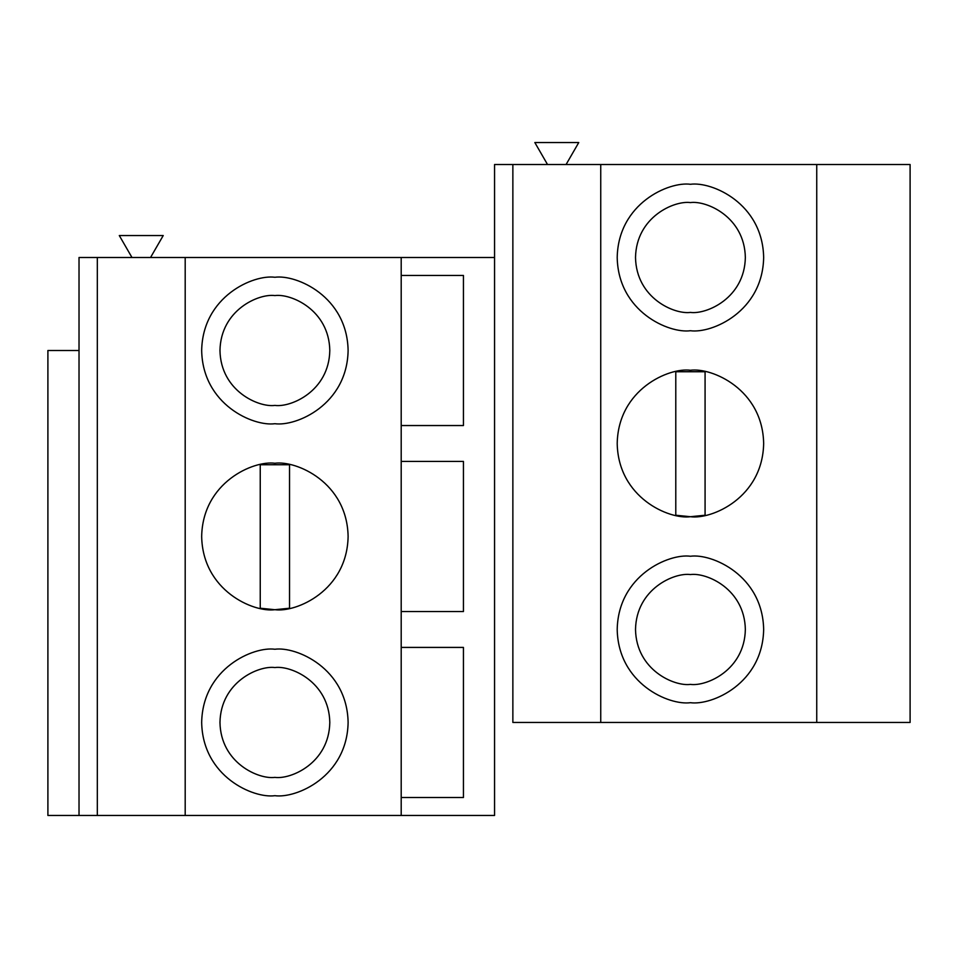 <?xml version="1.0" encoding="UTF-8"?>
<svg xmlns="http://www.w3.org/2000/svg" width="958" height="958" viewBox="0 0 958 958"><rect width="100%" height="100%" fill="white"/><g stroke="black" fill="none" stroke-linecap="round" stroke-linejoin="round"><path stroke-width="1.44" d="M274.886 777.381C258.828 779.596 220.723 763.119 219.969 722.464C220.723 681.821 258.828 665.343 274.886 667.546C290.957 665.343 329.061 681.821 329.803 722.464C329.061 763.119 290.957 779.596 274.886 777.381C290.957 779.596 329.061 763.119 329.803 722.464C329.061 681.821 290.957 665.343 274.886 667.546C258.828 665.343 220.723 681.821 219.969 722.464C220.723 763.119 258.828 779.596 274.886 777.381M690.431 702.693C711.854 705.639 762.652 683.665 763.658 629.478C762.652 575.279 711.854 553.305 690.431 556.251C669.007 553.305 618.209 575.279 617.203 629.478C618.209 683.665 669.007 705.639 690.431 702.693C669.007 705.639 618.209 683.665 617.203 629.478C618.209 575.279 669.007 553.305 690.431 556.251C711.854 553.305 762.652 575.279 763.658 629.478C762.652 683.665 711.854 705.639 690.431 702.693M690.431 684.395C674.372 686.599 636.268 670.121 635.513 629.478C636.268 588.823 674.372 572.345 690.431 574.561C706.489 572.345 744.594 588.823 745.348 629.478C744.594 670.121 706.489 686.599 690.431 684.395C706.489 686.599 744.594 670.121 745.348 629.478C744.594 588.823 706.489 572.345 690.431 574.561C674.372 572.345 636.268 588.823 635.513 629.478C636.268 670.121 674.372 686.599 690.431 684.395M79.023 815.462L47.9 815.462L47.9 350.496L47.9 815.462L97.321 815.462L79.023 815.462L79.023 257.498L79.023 815.462M494.556 815.462L97.321 815.462L97.321 257.498L79.023 257.498L97.321 257.498L97.321 815.462L185.193 815.462L185.193 257.498L97.321 257.498L185.193 257.498L185.193 815.462L401.198 815.462L401.198 257.498L185.193 257.498L401.198 257.498L401.198 815.462L494.556 815.462L494.556 722.464L494.556 815.462M512.865 722.464L600.738 722.464L512.865 722.464L512.865 164.513L512.865 722.464M910.1 722.464L600.738 722.464L910.1 722.464L910.1 164.513L600.738 164.513L600.738 722.464L600.738 164.513L494.556 164.513L494.556 722.464L494.556 164.513L816.743 164.513L816.743 722.464L816.743 164.513L910.1 164.513L910.1 722.464M274.886 795.691C296.309 798.637 347.119 776.663 348.113 722.464C347.119 668.265 296.309 646.303 274.886 649.249C253.475 646.303 202.665 668.265 201.671 722.464C202.665 776.663 253.475 798.637 274.886 795.691C253.475 798.637 202.665 776.663 201.671 722.464C202.665 668.265 253.475 646.303 274.886 649.249C296.309 646.303 347.119 668.265 348.113 722.464C347.119 776.663 296.309 798.637 274.886 795.691M463.444 647.416L401.198 647.416L463.444 647.416L463.444 797.523L463.444 647.416M401.198 797.523L463.444 797.523L401.198 797.523M289.532 608.222L274.886 609.707C296.309 612.641 347.119 590.679 348.113 536.48C347.119 482.281 296.309 460.319 274.886 463.253C253.475 460.319 202.665 482.281 201.671 536.48C202.665 590.679 253.475 612.641 274.886 609.707L260.241 608.222L260.241 464.738L289.532 464.738L289.532 608.222L289.532 464.738L260.241 464.738L260.241 608.222L267.773 609.36M271.306 609.611L273.042 609.683M274.886 609.707C253.475 612.641 202.665 590.679 201.671 536.48C202.665 482.281 253.475 460.319 274.886 463.253C296.309 460.319 347.119 482.281 348.113 536.48C347.119 590.679 296.309 612.641 274.886 609.707M274.886 423.711C253.475 426.657 202.665 404.695 201.671 350.496C202.665 296.297 253.475 274.323 274.886 277.269C296.309 274.323 347.119 296.297 348.113 350.496C347.119 404.695 296.309 426.657 274.886 423.711C296.309 426.657 347.119 404.695 348.113 350.496C347.119 296.297 296.309 274.323 274.886 277.269C253.475 274.323 202.665 296.297 201.671 350.496C202.665 404.695 253.475 426.657 274.886 423.711M463.444 611.539L463.444 461.421L401.198 461.421L463.444 461.421L463.444 611.539L401.198 611.539L463.444 611.539M675.785 515.236L690.431 516.709C669.007 519.655 618.209 497.681 617.203 443.482C618.209 389.295 669.007 367.321 690.431 370.267C711.854 367.321 762.652 389.295 763.658 443.482C762.652 497.681 711.854 519.655 690.431 516.709C711.854 519.655 762.652 497.681 763.658 443.482C762.652 389.295 711.854 367.321 690.431 370.267C669.007 367.321 618.209 389.295 617.203 443.482C618.209 497.681 669.007 519.655 690.431 516.709L675.785 515.236L675.785 371.74L705.076 371.74L675.785 371.74L675.785 515.236M690.431 330.726C669.007 333.671 618.209 311.697 617.203 257.498C618.209 203.3 669.007 181.337 690.431 184.283C711.854 181.337 762.652 203.3 763.658 257.498C762.652 311.697 711.854 333.671 690.431 330.726C711.854 333.671 762.652 311.697 763.658 257.498C762.652 203.3 711.854 181.337 690.431 184.283C669.007 181.337 618.209 203.3 617.203 257.498C618.209 311.697 669.007 333.671 690.431 330.726M578.764 142.538L566.082 164.513L578.764 142.538L534.827 142.538L578.764 142.538M119.295 235.536L163.231 235.536L150.538 257.498L163.231 235.536L119.295 235.536L131.976 257.498L119.295 235.536M705.076 515.236L705.076 371.74L705.076 515.236L690.431 516.709M690.431 312.416C674.372 314.619 636.268 298.154 635.513 257.498C636.268 216.855 674.372 200.378 690.431 202.581C706.489 200.378 744.594 216.855 745.348 257.498C744.594 298.154 706.489 314.619 690.431 312.416C706.489 314.619 744.594 298.154 745.348 257.498C744.594 216.855 706.489 200.378 690.431 202.581C674.372 200.378 636.268 216.855 635.513 257.498C636.268 298.154 674.372 314.619 690.431 312.416M534.827 142.538L547.521 164.513L534.827 142.538M463.444 275.437L401.198 275.437L463.444 275.437L463.444 425.544L401.198 425.544L463.444 425.544L463.444 275.437M494.556 257.498L401.198 257.498L494.556 257.498M274.886 405.414C258.828 407.617 220.723 391.139 219.969 350.496C220.723 309.841 258.828 293.364 274.886 295.579C290.957 293.364 329.061 309.841 329.803 350.496C329.061 391.139 290.957 407.617 274.886 405.414C290.957 407.617 329.061 391.139 329.803 350.496C329.061 309.841 290.957 293.364 274.886 295.579C258.828 293.364 220.723 309.841 219.969 350.496C220.723 391.139 258.828 407.617 274.886 405.414M79.023 350.496L47.9 350.496L79.023 350.496"/></g></svg>
